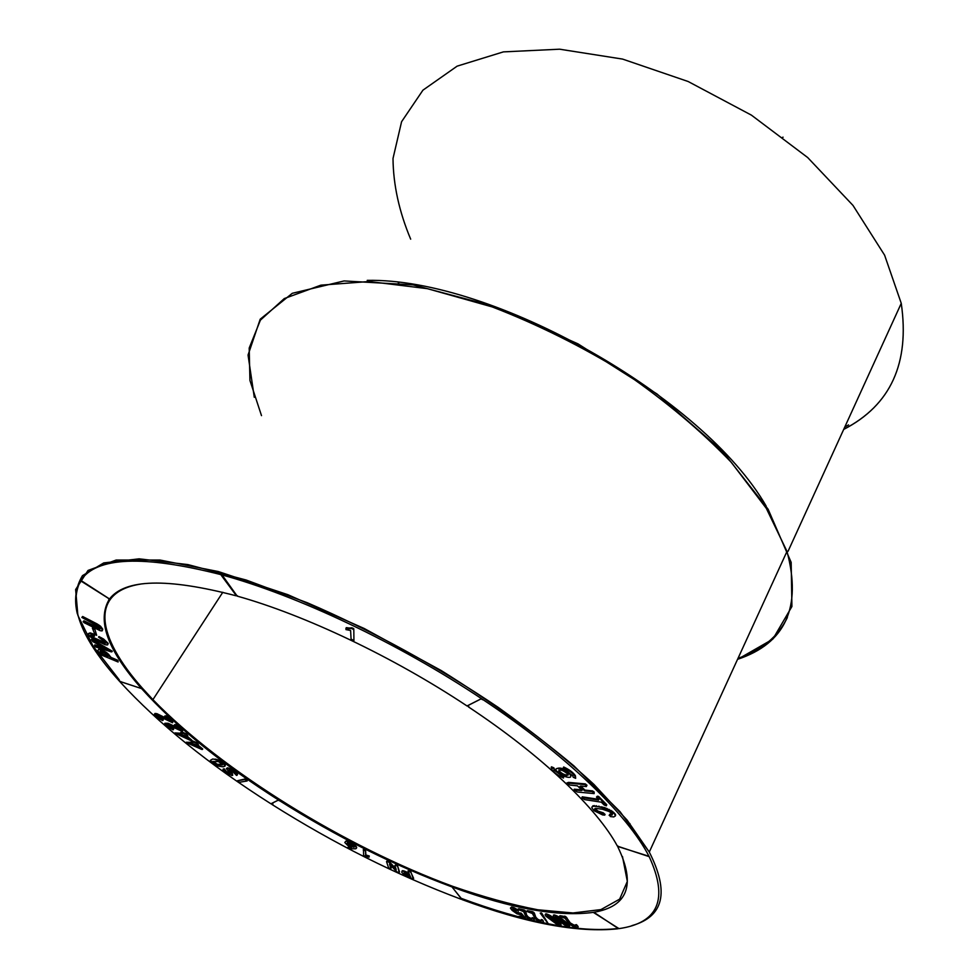 <?xml version="1.0" encoding="UTF-8"?>
<svg xmlns="http://www.w3.org/2000/svg" width="979" height="979" viewBox="0 0 979 979"><rect width="100%" height="100%" fill="white"/><g stroke="black" fill="none" stroke-linecap="round" stroke-linejoin="round"><path stroke-width="1.47" d="M221.083 575.052L222.38 575.407L221.083 575.052L222.368 575.395L237.199 596.113C304.812 615.008 393.35 656.97 467.154 706.043M467.179 705.883L481.142 698.798L482.561 699.74L481.142 698.798M348.34 627.882L346.297 627.661L345.942 629.607L350.617 630.5L351.069 639.079L353.921 640.572L353.798 628.812L351.816 627.796L345.868 628.359M96.676 635.322L94.559 628.457L92.785 627.588L92.393 628.163L94.926 634.465L96.676 635.322L94.706 628.738M106.466 649.31L94.474 645.406L95.612 646.923L111.398 651.892L112.328 651.206L91.598 639.263L92.675 641.514L106.601 649.114M104.569 648L94.853 644.843L94.474 645.406M119.585 681.36L141.563 688.592C107.384 650.032 96.664 620.221 109.379 599.148L108.62 598.928L109.379 599.148C124.749 578.907 166.981 577.781 236.061 595.783M81.453 580.804L108.877 598.548M106.552 652.528L98.781 649.15L97.839 650.509L100.323 654.559L118.104 662L117.602 660.201L111.104 657.46L107.347 653.14L105.181 652.418L105.561 651.855M105.145 643.423L92.43 637.513L90.411 635.432L94.486 636.166L92.65 634.416L89.774 633.437L88.196 634.025L89.835 636.423L94.168 639.581L105.132 644.745L107.372 644.977L108.216 643.411L103.664 639.091L98.928 636.546L98.536 637.121L104.606 641.6L105.708 642.958L105.145 643.423L105.524 642.86L94.253 637.892L90.876 634.992M94.486 636.166L94.449 634.722L93.029 633.854L90.154 632.875L88.343 633.597M99.858 629.216L83.582 621.384L83.815 622.522L100.091 630.66L102.036 630.917L102.758 629.191L100.556 626.242L97.276 624.027L82.664 616.501L81.844 617.419L96.786 625.581L100.164 628.775M100.127 628.628L83.974 620.808L83.117 621.641M563.647 766.985C569.399 769.641 573.315 772.566 575.407 775.735L575.664 778.329L573.204 777.253L572.703 775.747L563.304 768.748L563.647 766.985M570.733 776.237L570.72 774.316C564.773 768.699 559.988 766.875 556.366 768.845M563.439 778.048L563.782 776.31L554.444 769.396L553.918 767.879L551.471 766.802L551.777 769.408C553.906 772.553 557.797 775.429 563.439 778.048L563.782 776.31M598.585 799.317L582.236 796.833L582.566 798.35L584.659 799.623L601.363 802.18L604.055 804.946L606.368 805.839L606.723 804.665L598.597 796.404L597.3 796.208L596.468 797.151L598.83 799.574M617.761 846.456L648.282 856.062M604.716 815.128L602.991 813.573L596.089 810.857L594.608 809.18L595.44 808.299L602.452 809.254L609.232 811.554L612.401 814.1L612.071 815.005L609.489 814.895L610.345 816.559L613.87 816.939L615.607 815.397L612.67 811.505L604.52 807.54L592.956 805.754L591.781 807.687L594.033 810.71L602.611 814.92L604.716 815.128L605.059 814.418L603.333 812.864L597.998 811.101L594.975 808.519M612.071 815.005L612.413 814.295L609.831 814.185L609.158 815.385M581.746 789.882L574.306 789.184L573.963 789.894L577.267 791.999L594.143 793.602L594.167 792.011L592.515 790.897L584.989 790.102L580.657 786.051L586.323 786.565L586.959 785.256L585.344 783.898L568.493 782.38L566.645 783.102L569.998 785.072L577.426 785.843L582.15 790.237L581.391 790.591L581.746 789.882M173.369 729.624L167.886 726.185L166.944 724.766L167.605 724.68L182.51 731.546L175.596 725.145L174.397 725.011L178.349 728.89L167.788 723.799L164.643 723.689L168.131 727.213L173.05 729.832L173.711 729.086L167.385 724.705M177.468 727.715L168.131 723.248L164.876 723.273M182.51 731.546L182.632 730.505L175.939 724.607L174.507 724.693M202.384 749.486L196.253 744.542L198.345 744.493L196.644 743.269L191.443 741.348L192.949 742.914L186.34 742.584L201.711 749.424L202.714 748.947L197.134 744.444M192.52 742.302L186.243 742.278M198.345 744.493L196.975 742.731L192.459 740.87L191.443 741.348M230.016 773.985L226.125 772.076L225.146 770.24L223.053 769.188L223.028 770.204L225.354 772.321L231.876 775.466L232.721 774.866L228.817 769.947L232.39 771.232L236.526 775.429L237.567 774.279L231.79 769.445L228.07 767.928L226.369 768.564L230.285 773.545M228.853 770.51L229.172 769.959L232.366 773.361L232.647 775.38M230.2 773.422L226.443 771.538L224.118 768.748L223.053 769.188M271.073 803.71L278.317 800.088L279.37 800.761L278.317 800.088M617.945 847.141C636.032 884.82 627.894 906.554 593.543 912.342L594.424 912.648L593.543 912.342C558.483 917.127 511.491 908.745 452.604 887.17L453.338 887.635L452.604 887.17C394.145 865.497 336.286 836.555 279.015 800.345L279.015 800.345C221.707 763.889 175.89 726.638 141.563 688.592L140.756 688.078M247.161 780.973L245.313 778.929L237.395 780.765L239.549 782.245L247.161 780.973L246.035 779.419M218.011 759.875L212.749 758.994L210.387 760.328L213.153 763.412L218.097 766.092L223.273 766.826L225.231 765.223L221.743 761.846L218.011 759.875L217.105 760.206L217.436 759.667M191.407 740.614L185.508 735.657L187.784 735.743L186.132 734.507L180.772 732.402L182.167 733.944L175.021 733.222L190.685 740.503L191.749 740.075L186.451 735.608M181.739 733.295L174.972 732.916M187.784 735.743L186.475 733.956L181.837 731.962L180.772 732.402M162.93 720.397L157.484 716.873L156.689 715.502L157.423 715.453L172.573 722.759L166.038 716.408L164.753 716.2L168.461 720.042L157.754 714.646L154.339 714.352L157.595 717.84L162.538 720.568L163.273 719.859L157.068 715.478M167.666 718.892L156.909 713.679L155.012 713.446L154.339 714.352M172.573 722.759L172.769 721.743L166.393 715.857L164.925 715.918M568.701 924.445L556.757 915.781L553.49 915.071L553.27 916.307L554.738 918.008L566.633 926.428L569.399 926.734L568.285 924.029M541.473 912.905L540.212 913.064L548.668 924.36L541.864 913.37L540.212 913.064M525.76 911.792L524.254 910.005L518.674 908.757L517.732 909.332L523.655 911.669L525.968 916.76L531.793 920.358L534.044 920.333L533.482 918.045L532.184 917.617L531.915 918.828L528.403 917.152L526.665 915.169L525.65 911.265M452.274 887.255L461.941 899.53M594.424 912.648L618.336 928.569M524.903 918.412L520.938 913.737L518.393 913.701L514.293 911.4L512.629 909.65L512.91 908.793L517.977 910.751L512.237 907.717L510.438 908.12L512.139 910.397L516.961 913.811L520.877 914.839L522.835 917.176L518.98 916.601L523.9 918.29L525.185 917.825L521.22 913.15L517.279 912.587L512.837 908.83M522.15 916.393L519.066 916.283M518.27 911.351L518.258 910.164L513.889 907.582L511.564 906.982L510.438 908.12M534.522 913.603L532.87 911.767L527.424 910.678L526.518 911.29L532.417 913.517L535.232 918.84L541.179 922.426L543.321 922.304L542.599 919.93L541.314 919.538L540.91 921.423L541.203 920.835L537.667 919.195L535.782 917.164L534.338 913.052M560.294 923.381L549.745 915.243L545.792 913.848L545.107 914.827L545.915 916.173L557.981 925.192L560.845 925.596L559.927 922.977M575.676 926.024L570.316 922.952L565.85 916.687L560.049 915.708L559.29 916.442L564.993 918.204L569.032 923.699L573.645 926.868L577.818 927.786L578.173 926.709L576.496 924.641L575.003 924.971L575.774 926.195M369.267 855.989L365.889 854.985L365.595 850.457L363.515 849.356L363.613 855.719L369.01 857.176L369.267 855.989L368.092 856.282L368.398 855.732M402.748 870.698L401.684 872.142L403.556 874.271L413.273 879.154L413.627 878.347L410.336 871.224L408.01 870.918L409.149 873.598L403.972 870.918L401.977 871.286L402.271 870.735M396.018 868.777L389.25 861.716L387.268 860.786L386.534 861.606L388.577 867.81L390.193 868.703L391.159 868.079L390.07 864.751M390.866 868.63L389.556 864.212L396.789 871.763L398.771 872.681L399.493 871.873L397.547 865.693L395.92 864.8L394.941 865.424L396.214 869.854L388.957 862.266L386.962 861.349L387.268 860.786M350.653 847.043L347.68 847.63L349.809 848.732L355.683 848.805L356.625 847.288L354.08 844.559L349.405 841.952L346.003 841.022L344.804 842.478L347.508 845.256L351.559 847.471M398.282 282.723L398.93 282.723M367.223 280.373C492.829 277.84 703.705 397.168 766.19 506.131M787.361 617.553C777.999 636.803 761.564 650.374 738.056 658.267M254.283 397.278L248.054 355.047L260.218 319.178L292.293 293.296L344.106 280.936L413.028 284.877L493.636 306.256L578.014 343.874L657.093 394.035L722.465 451.209L768.099 509.202L791.167 562.362L791.913 606.515L772.81 639.177L737.53 659.405M261.503 415.634L249.939 380.464L249.192 348.059L260.402 320.145L284.277 298.571L320.867 285.17L369.254 281.511L427.431 288.67L492.217 306.916C537.459 324.379 581.599 346.333 624.639 372.766C665.598 401.072 701.148 430.907 731.264 462.296L766.312 508.346L786.994 551.397C801.923 607.445 785.452 643.411 737.566 659.32M410.458 877.257L405.49 874.81L404.315 872.583L409.442 874.516L410.593 876.988M405.49 874.81L405.465 874.039M405.171 874.59L405.196 873.806M404.902 874.357L404.951 873.574M404.657 874.125L404.731 873.329M404.449 873.88L404.56 873.084M404.266 873.635L404.425 872.84M404.131 873.39L404.156 872.607M410.409 876.56L405.783 874.259M413.273 879.154L413.627 878.347M413.334 878.897L410.813 871.677M410.519 872.24L410.336 871.224M410.042 871.775L409.259 870.747M408.965 871.298L408.01 870.918M408.549 873.464L406.407 872.509L406.701 871.959M406.407 872.509L405.673 871.518M405.379 872.069L404.755 871.175M404.462 871.726L403.972 870.918M403.666 871.469L403.299 870.759M399.199 872.424L397.547 865.693M397.254 866.244L395.92 864.8M395.626 865.35L394.941 865.424M525.356 911.853L525.16 910.605M524.866 911.192L524.254 910.005M523.973 910.605L518.38 909.344L518.674 908.757M518.38 909.344L517.732 909.332M534.044 920.333L534.179 919.097M533.898 919.685L533.482 918.045M533.2 918.632L531.903 918.204M531.621 919.416L530.924 918.608M530.642 919.195L529.615 917.972M529.321 918.559L528.403 917.152M528.122 917.739L527.608 916.43M527.326 917.017L526.983 915.659M526.69 916.246L526.665 915.169M526.384 915.757L526.408 914.594M526.115 915.181L526.164 913.945M525.882 914.533L525.956 913.248M525.674 913.835L525.821 912.648M525.539 913.236L525.76 912.159M534.057 913.64L533.8 912.367M533.506 912.954L532.87 911.767M532.588 912.367L527.13 911.265L527.424 910.678M527.13 911.265L526.518 911.29M543.321 922.304L543.382 921.019M543.1 921.618L542.599 919.93M542.317 920.517L541.032 920.125M540.91 921.423L540.237 920.652M539.955 921.239L538.915 920.015M538.634 920.603L537.667 919.195M537.385 919.795L536.822 918.461M536.541 919.048L536.137 917.678M535.856 918.265L535.782 917.164M535.501 917.751L535.464 916.564M535.17 917.152L535.158 915.879M534.864 916.479L534.877 915.145M534.595 915.732L534.681 914.508M534.387 915.108L534.558 913.994M368.092 856.282L367.59 855.511M367.296 856.062L366.868 855.34M366.574 855.891L366.207 855.205M365.913 855.744L365.889 854.985M365.595 855.536L365.595 850.457M365.302 851.008L365.118 850.066M364.812 850.604L364.164 849.576M363.858 850.127L363.209 849.907M369.01 857.176L368.961 856.539M548.668 924.36L541.864 913.37M558.801 924.604L552.78 921.288L547.285 915.732L553.098 918.902L558.887 924.433M558.74 924.029L554.138 921.496L547.555 915.744M559.633 923.576L559.45 922.512M559.168 923.111L558.874 921.973M558.593 922.573L558.201 921.374M557.92 921.973L557.43 920.725M557.149 921.325L556.635 920.064M556.353 920.664L555.901 919.465M555.619 920.064L555.215 918.914M554.922 919.514L554.567 918.424M554.285 919.024L553.967 917.972M553.673 918.571L553.159 917.396M552.878 917.996L552.34 916.833M552.058 917.433L551.495 916.283M551.214 916.882L550.639 915.744M550.345 916.344L549.745 915.243M549.452 915.842L548.815 914.79M548.534 915.377L547.873 914.362M547.579 914.961L546.98 914.031M546.698 914.631L546.294 913.86M546.001 914.459L545.792 913.848M560.845 925.596L561.126 924.702M560.845 925.302L560.979 924.335M560.698 924.935L560.698 923.895M354.092 847.251L349.931 846.113L347.019 843.396L350.262 843.665L354.165 847.104M354.178 846.835L350.225 845.575L347.325 842.943M356.258 848.475L356.674 847.643M356.368 848.181L356.625 847.288M356.332 847.838L356.454 846.859M356.148 847.398L356.123 846.358M355.818 846.896L355.622 845.807M355.328 846.358L354.949 845.207M354.643 845.758L354.08 844.559M353.774 845.11L353.064 843.898M352.758 844.436L351.914 843.225M351.62 843.776L350.653 842.552M350.347 843.103L349.405 841.952M349.099 842.503L348.328 841.512M348.034 842.062L347.447 841.23M347.141 841.781L346.639 841.071M351.485 847.618L348.169 846.97M567.331 925.767L562.338 923.307L555.179 916.956L561.236 919.93L567.404 925.632M567.245 925.204L562.619 922.707L555.631 916.809M564.797 924.898L565.079 924.286M563.561 924.139L563.843 923.527M557.455 919.526L557.749 918.914M568.004 924.629L567.783 923.552M567.502 924.152L567.171 923.001M566.89 923.613L566.462 922.402M566.18 923.001L565.654 921.728M565.36 922.34L564.822 921.068M564.528 921.667L564.039 920.456M563.757 921.055L563.317 919.905M563.035 920.505L562.656 919.403M562.362 920.003L562.019 918.951M561.738 919.55L561.187 918.375M560.906 918.975L560.343 917.812M560.061 918.412L559.474 917.262M559.193 917.861L558.593 916.723M558.299 917.323L557.687 916.222M557.394 916.833L556.757 915.781M556.464 916.381L555.803 915.365M555.509 915.977L554.922 915.059M554.628 915.659L554.236 914.912M569.399 926.734L569.643 925.816M569.362 926.415L569.46 925.424M569.178 926.024L569.142 924.971M575.566 926.636L570.035 923.564L566.621 917.445M566.327 918.057L565.85 916.687M565.568 917.286L564.834 916.099M564.553 916.699L559.755 916.307L560.049 915.708M577.818 927.786L578.173 926.709M577.879 927.309L577.647 925.877M577.365 926.489L576.496 924.641M576.203 925.253L575.003 924.971M570.965 924.433L571.246 923.821M570.035 923.564L570.316 922.952M569.509 922.977L569.79 922.365M568.383 921.484L568.664 920.872M567.796 920.603L568.077 919.991M245.705 779.957L245.313 778.929M244.995 779.48L237.395 780.765M237.126 775.246L236.074 773.239L228.743 768.735L229.074 768.197M228.743 768.735L228.07 767.928M227.74 768.466L227.238 767.854M222.441 764.954L216.873 764.77L212.712 761.576L218.427 761.564L222.612 764.672M222.588 764.501L217.191 764.244L213.055 761.344M217.105 760.206L216.861 759.484M216.53 760.022L216.286 759.337M215.955 759.875L215.71 759.202M215.38 759.753L215.123 759.104M224.766 766.373L225.243 765.554M224.925 766.092L225.231 765.223M224.901 765.762L225.035 764.783M224.717 765.321L224.68 764.293M224.362 764.832L224.167 763.755M223.848 764.293L223.493 763.155M223.163 763.693L222.649 762.494M222.319 763.033L221.743 761.846M221.413 762.384L220.813 761.27M220.483 761.809L219.883 760.744M219.565 761.283L218.953 760.279M218.623 760.818L217.681 760.414M199.153 747.797L189.877 743.734L194.907 744.224L199.214 747.699M197.697 746.475L191.884 743.93M188.152 738.851L178.704 734.507L184.089 735.278L188.213 738.741M186.744 737.505L180.895 734.825M107.959 656.86L101.632 654.18L100.201 651.378L104.961 653.189L108.106 656.64M107.702 656.028L102.012 653.629L100.494 651.329L100.103 651.855M105.181 652.418L104.508 651.219M104.129 651.781L103.028 651.194L103.407 650.643M103.028 651.194L101.865 650.668L102.244 650.105M101.865 650.668L100.739 650.203L101.106 649.64M100.739 650.203L99.772 649.897L100.152 649.334M99.772 649.897L99.381 649.175M118.104 662L118.08 660.813M117.7 661.376L117.602 660.201M117.235 660.764L110.725 658.023L111.104 657.46M110.725 658.023L110.443 656.897M110.076 657.447L109.636 655.636M109.256 656.199L109.195 655.012M108.816 655.575L108.669 654.388M108.29 654.939L108.045 653.764M107.678 654.327L107.347 653.14M106.968 653.703L106.173 653.091M602.991 813.573L603.333 812.864M599.894 812.754L600.237 812.044M597.655 811.811L597.998 811.101M596.089 810.857L596.431 810.147M595.073 809.951L595.403 809.241M594.608 809.18L594.926 808.544M611.067 815.079L611.398 814.369M609.489 814.895L609.831 814.185M615.265 816.107L615.558 814.638M615.216 815.36L614.996 813.696M614.665 814.406L613.992 812.594M613.649 813.304L612.34 812.215L612.67 811.505M612.34 812.215L610.712 811.15L611.055 810.441M610.712 811.15L608.803 810.122L609.146 809.4M608.803 810.122L606.613 809.131L606.943 808.421M606.613 809.131L604.178 808.262L604.52 807.54M604.178 808.262L601.498 807.491L601.84 806.769M601.498 807.491L598.585 806.818L598.928 806.109M598.585 806.818L595.917 806.378L596.26 805.668M595.917 806.378L593.923 806.255L594.265 805.546M593.923 806.255L592.613 806.463L592.956 805.754M592.613 806.463L591.952 806.977M111.949 651.781L92.467 640.425L92.846 639.862M92.467 640.425L91.218 639.825M606.368 805.839L606.723 804.665M606.38 805.387L599.197 797.983L599.54 797.273M599.197 797.983L598.597 796.404M598.255 797.126L596.957 796.93L597.3 796.208M598.573 800.088L581.881 797.542M107.861 644.635L106.368 642.016L103.272 639.666L103.664 639.091M103.272 639.666L101.118 638.418L101.51 637.855M101.118 638.418L98.536 637.121M594.143 793.602L594.167 792.011M593.825 792.733L592.16 791.619L592.515 790.897M592.16 791.619L586.494 791.081L586.849 790.359M586.494 791.081L584.634 790.824L584.989 790.102M584.634 790.824L579.923 786.418L580.657 786.051M586.323 786.565L586.959 785.256M586.605 785.978L584.989 784.62L585.344 783.898M584.989 784.62L568.138 783.102L568.493 782.38M568.138 783.102L566.645 783.102M581.391 790.591L573.963 789.894M94.314 629.313L94.559 628.457M94.168 629.032L92.393 628.163M563.427 777.032L554.09 770.106L553.918 767.879M553.563 768.601L551.116 767.524M570.414 775.111L570.365 775.038C567.698 770.02 552.988 765.602 556.402 770.803C559.046 775.723 573.486 780.19 570.414 775.111M568.053 774.377L568.028 774.328C562.901 769.983 559.804 769.041 558.715 771.513C563.745 775.796 566.853 776.751 568.053 774.377M558.825 770.118L559.07 770.791C562.007 773.875 565.079 775.27 568.273 774.976M563.292 767.707C569.032 770.375 572.96 773.288 575.052 776.457L575.664 778.329M102.416 630.525L101.229 627.82L98.659 625.703L99.05 625.128M98.659 625.703L96.884 624.602L97.276 624.027M96.884 624.602L94.841 623.525L95.232 622.95M94.841 623.525L82.26 617.076L82.664 616.501M353.921 640.572L353.798 628.812M353.37 629.509L352.526 628.885L352.942 628.175M352.526 628.885L351.388 628.506L351.816 627.796M351.388 628.506L350.629 628.604L351.045 627.894M350.629 628.604L349.797 628.653L350.213 627.943M349.797 628.653L348.891 628.64L349.307 627.931M348.891 628.64L347.924 628.579M119.414 681.164C80.939 638.479 68.028 604.949 80.682 580.571C96.358 556.806 143.252 554.86 221.376 574.746L221.376 574.746C297.42 595.465 398.526 643.179 482.182 699.104L482.182 699.104C566.4 754.944 627.906 814.895 649.187 856.649L649.187 856.649C668.669 899.04 658.537 923.05 618.765 928.655M468.439 706.899C542.342 755.861 597.202 808.593 617.37 846.064M271.012 803.857C208.833 764.366 158.549 723.75 120.148 681.996M617.786 928.802C577.953 932.999 526.004 923.246 461.929 899.554M460.913 899.175C397.168 875.275 334.206 843.714 272.015 804.493M900.815 304.322L901.023 305.485M848.548 424.898L844.804 427.003M410.678 239.17C399.151 211.721 393.264 184.823 393.007 158.488L401.586 121.714L422.94 90.166L457.144 66.144L503.377 51.887L559.596 49.195L622.607 59.095L688.151 81.514L751.419 115.143L807.687 157.546L852.99 205.419L884.6 255.164L901.255 303.343C909.858 363.16 890.67 405.184 843.69 429.426M119.279 679.879L93.066 646.091L77.879 615.399L75.64 589.542L88.024 570.451L116.109 560.049L159.981 560.037L218.256 571.528L287.887 594.694L364.176 628.481L441.284 670.578C491.152 701.747 535.378 733.54 573.988 765.945L620.123 811.762L649.285 852.048C669.563 892.163 663.774 916.687 631.92 925.62M617.835 928.496C598.732 930.76 575.75 929.23 548.889 923.895M548.264 923.772C521.293 918.326 492.29 909.87 461.28 898.367M272.908 803.979L271.868 803.318M121.298 682.13L120.662 681.433M622.473 856.539L627.331 881.406L619.646 899.138L600.947 909.589L573.045 912.966L537.826 909.785C511.393 904.682 482.99 896.85 452.604 886.301C344.889 846.664 222.049 770.962 152.92 699.642L142.408 688.213C97.117 637.28 88.514 592.185 140.841 584.047M467.436 705.639L468.831 706.569M119.707 681.115L120.319 681.812M279.321 800.589L278.293 800.149L271.048 803.759L272.113 804.371M452.849 888.039L462.039 899.395M617.896 928.337L618.52 928.251M617.908 846.003L618.3 846.725M467.24 705.737L468.647 706.667M221.707 575.897L236.184 595.452L237.469 595.819M109.281 598.879L81.196 581.183M783.102 137.182L782.49 137.354M788.058 551.287L901.255 303.343C909.87 363.123 890.706 405.122 843.739 429.34M77.365 613.931C73.927 599.846 75.628 587.082 82.456 575.652L103.762 562.913L139.128 558.838L187.956 564.602L246.194 580.033L307.345 602.77C371.812 630.464 438.996 667.323 498.189 707.364C534.632 733.406 566.56 759.092 593.959 784.448L627.196 820.194L649.285 852.048L786.994 551.397M629.95 823.584L628.885 825.909M222.808 592.271L152.92 699.642M119.536 681.311L141.539 688.58M618.826 928.508L593.494 912.501M649.187 856.649L617.406 846.137M482.586 699.471L481.105 698.859L467.179 705.92M554.09 770.106L554.444 769.396M570.365 775.038L570.72 774.316M558.715 771.513L559.07 770.791M575.052 776.457L575.407 775.735"/></g></svg>
